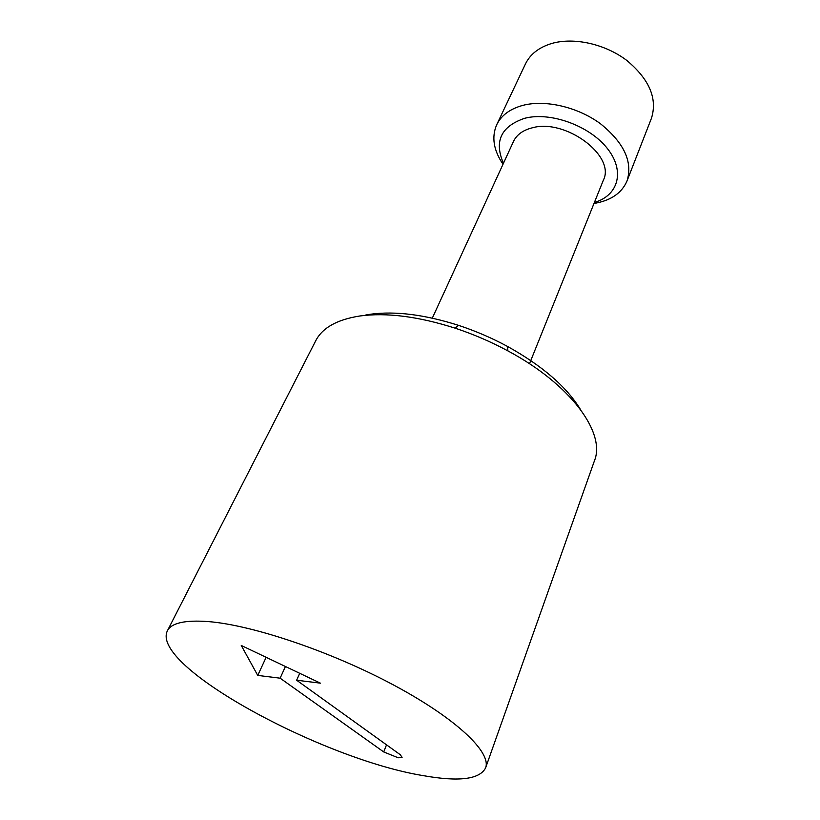 <?xml version="1.0" encoding="UTF-8"?>
<svg xmlns="http://www.w3.org/2000/svg" width="820" height="820" viewBox="0 0 820 820"><rect width="100%" height="100%" fill="white"/><g stroke="black" fill="none" stroke-linecap="round" stroke-linejoin="round"><path stroke-width="1.23" d="M398.192 757.793L402.097 757.331L400.211 754.677L296.635 680.221L320.394 683.152L241.244 645.453L257.746 675.413L280.132 678.181L383.709 751.94L398.192 757.793M594.397 202.437C618.259 195.621 625.434 171.206 607.384 148.522C589.652 125.757 550.384 111.489 524.656 118.295C500.989 126.372 493.917 141.368 503.459 163.272M503.008 164.266C493.548 150.234 491.436 137.073 496.684 124.783C501.225 115.405 509.917 108.947 522.74 105.401C545.259 99.445 577.659 106.938 600.466 123.748C624.071 142.823 632.927 161.878 627.034 180.912C622.011 192.587 611.72 199.977 596.14 203.083L593.998 203.452M627.034 180.912L651.449 118.264C657.62 98.625 649.409 79.355 626.818 60.454C604.965 43.839 573.549 36.962 551.399 43.573C538.781 47.498 530.12 54.304 525.435 63.991L496.684 124.783M365.73 315.023L370.548 314.224C395.455 310.893 424.811 314.613 458.616 325.376C475.508 330.942 491.785 337.953 507.447 346.399C542.153 365.72 566.435 386.651 580.283 409.19M485.594 767.909L594.449 460.768C605.908 433.052 570.986 384.539 507.928 350.919C490.954 341.766 473.314 334.17 454.997 328.123C418.354 316.448 386.661 312.399 359.918 315.977C337.092 319.554 322.362 327.805 315.731 340.741L167.362 630.857C150.009 666.127 322.967 759.556 423.714 775.71C459.036 781.962 479.659 779.359 485.594 767.909C491.651 752.586 456.791 718.914 394.287 685.387C331.936 651.859 252.755 625.117 208.393 621.591C185.053 619.869 171.38 622.954 167.362 630.857M529.495 363.752L603.376 180.144C615.922 155.892 565.195 117.998 531.924 127.91C522.801 130.277 516.651 134.798 513.494 141.44L432.304 318.139M299.72 673.312L296.635 680.221M386.527 744.837L383.709 751.94M285.432 666.506L280.132 678.181M266.141 657.312L257.746 675.413M458.616 325.376L454.997 328.123M507.447 346.399L507.928 350.919"/></g></svg>
